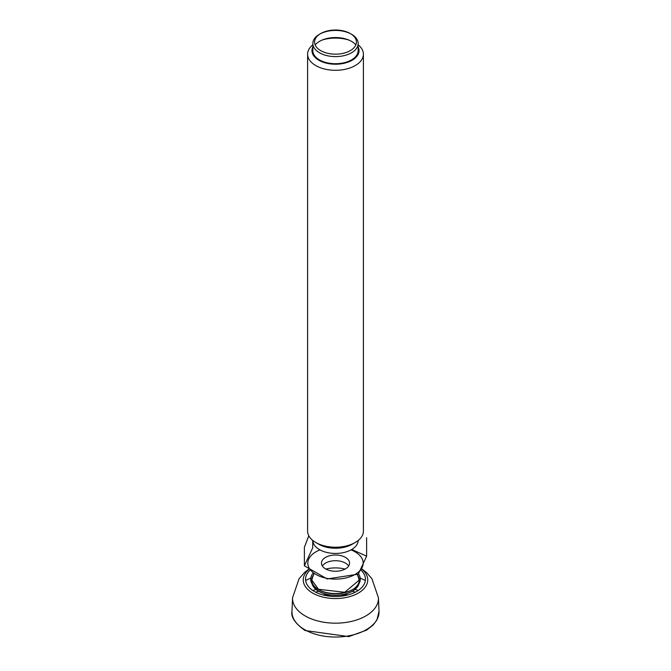 <?xml version="1.0" encoding="UTF-8"?>
<svg xmlns="http://www.w3.org/2000/svg" width="671" height="671" viewBox="0 0 671 671"><rect width="100%" height="100%" fill="white"/><g stroke="black" fill="none" stroke-linecap="round" stroke-linejoin="round"><path stroke-width="1.01" d="M312.09 583.929A23.745 13.714 0 0 0 318.708 591.31A23.745 13.714 0 0 0 342.696 594.682A23.745 13.714 0 0 0 358.91 583.929M358.96 579.425A23.737 13.705 0 0 1 359.203 580.784A23.745 13.714 0 0 0 359.086 580.038A24.064 24.064 0 0 0 357.274 574.544M345.087 569.075A23.745 13.714 0 0 0 325.913 569.075M311.763 581.522L311.914 580.038A23.745 13.714 0 0 0 311.797 580.784A23.737 13.705 0 0 1 312.04 579.425M351.529 34.263A22.663 13.085 0 0 0 319.471 34.263A22.663 13.085 0 0 0 312.837 43.514A22.663 13.085 0 0 0 319.471 52.766A22.663 13.085 0 0 0 344.173 55.609A22.663 13.085 0 0 0 358.163 43.514A22.663 13.085 0 0 0 351.529 34.263L350.296 33.55A20.927 12.078 0 0 0 320.704 33.55A20.927 12.078 0 0 0 320.704 50.635A20.927 12.078 0 0 0 350.296 50.635A20.927 12.078 0 0 0 350.296 33.55L351.529 34.263M348.777 40.025A27.897 16.104 0 0 0 322.223 40.025M312.837 44.806A27.897 16.104 0 0 0 307.603 54.192A27.897 16.104 0 0 0 315.773 65.582A27.897 16.104 0 0 0 346.177 69.071A27.897 16.104 0 0 0 363.397 54.192A27.897 16.104 0 0 0 358.163 44.806M312.837 46.97A23.535 13.588 0 0 0 335.5 64.223A23.535 13.588 0 0 0 358.163 46.97M363.397 54.192L363.397 531.105A27.897 16.104 180 0 1 355.227 542.495L352.141 544.273A23.535 13.588 180 0 1 318.859 544.273L315.773 542.495A27.897 16.104 180 0 1 307.603 531.105L307.603 54.192M355.227 542.495A27.897 16.104 180 0 1 315.773 542.495L318.859 544.273M308.803 535.768L304.382 547.31L304.382 565.812L312.72 547.846L312.72 540.407M351.789 549.457L366.618 556.184L366.618 537.681M366.618 556.184L358.28 574.15L327.163 578.964L304.382 565.812M351.008 549.901A27.679 15.978 180 0 1 362.239 559.002A27.679 15.978 180 0 1 349.339 576.976A27.679 15.978 180 0 1 315.924 574.435A27.679 15.978 180 0 1 319.992 549.901M325.561 568.874A14.057 8.119 180 0 1 321.443 563.137A14.057 8.119 180 0 1 335.5 555.018A14.057 8.119 180 0 1 349.557 563.137A14.057 8.119 180 0 1 340.876 570.635A14.057 8.119 180 0 1 325.561 568.874M322.34 565.98A14.057 8.119 180 0 1 332.866 560.855A14.057 8.119 180 0 1 338.134 560.855A14.057 8.119 180 0 1 348.66 565.98M358.163 540.499A22.663 13.085 180 0 1 344.064 552.476A22.663 13.085 180 0 1 319.471 549.608A22.663 13.085 180 0 1 312.837 540.499M358.163 43.514L358.163 50.635A22.663 13.085 180 0 1 344.173 62.722A22.663 13.085 180 0 1 319.471 59.887A22.663 13.085 180 0 1 312.837 50.635L312.837 43.514M315.144 44.882A22.663 13.085 180 0 1 335.5 37.551A22.663 13.085 180 0 1 355.856 44.882M347.662 595.018A34.07 19.669 0 0 0 344.198 594.372M326.802 594.372A34.07 19.669 0 0 0 323.338 595.018M325.896 595.596A32.216 18.603 180 0 1 330.3 594.992M340.7 594.992A32.216 18.603 180 0 1 345.104 595.596M304.726 629.683A43.523 25.129 0 0 0 352.652 635.009A43.523 25.129 0 0 0 379.014 611.298L376.926 619.97L373.16 625.011L366.618 630.119L348.786 636.611L305.087 630.53C295.097 623.434 290.728 617.026 291.986 611.298A43.523 25.129 0 0 0 304.726 629.683M358.222 590.48A43.523 25.129 0 0 0 354.993 589.448M316.007 589.448A43.523 25.129 0 0 0 312.778 590.48M355.353 592.166A41.787 24.122 0 0 0 352.309 591.302M318.691 591.302A41.787 24.122 0 0 0 315.647 592.166M360.956 570.132A29.943 17.287 180 0 1 355.102 592.292A29.943 17.287 180 0 1 316.276 592.476A29.943 17.287 180 0 1 309.784 570.375M361.577 568.983A32.242 18.612 180 0 1 356.444 594.087A32.242 18.612 180 0 1 312.703 593.097A32.242 18.612 180 0 1 308.735 569.553M312.166 584.047A23.737 13.705 0 0 0 318.717 591.218A23.737 13.705 0 0 0 342.512 594.615A23.737 13.705 0 0 0 358.834 584.047M313.625 574.753A23.737 13.705 0 0 0 311.763 580.08A23.737 13.705 0 0 0 318.717 589.767A23.737 13.705 0 0 0 344.584 592.736A23.737 13.705 0 0 0 359.237 580.08A23.737 13.705 0 0 0 357.375 574.753M313.282 572.883A24.785 14.309 0 0 0 317.979 589.339A24.785 14.309 0 0 0 349.163 591.159A24.785 14.309 0 0 0 358.49 573.881M308.467 569.335L304.34 572.673L299.065 578.729L292.564 597.769A42.944 24.793 0 0 0 305.129 615.911A42.944 24.793 0 0 0 352.426 621.17A42.944 24.793 0 0 0 378.436 597.769L371.935 578.729L366.66 572.673L361.694 568.756M365.351 580.549A42.944 24.793 0 0 0 360.21 578.1M310.79 578.1A42.944 24.793 0 0 0 305.649 580.549M359.237 581.522L359.086 580.038M359.237 580.08L344.743 592.283L318.499 589.289L311.763 580.08M292.564 597.769L291.986 611.298M378.436 597.769L379.014 611.298M320.704 33.55L319.471 34.263M314.246 573.495A24.064 24.064 0 0 0 311.914 580.038"/></g></svg>
